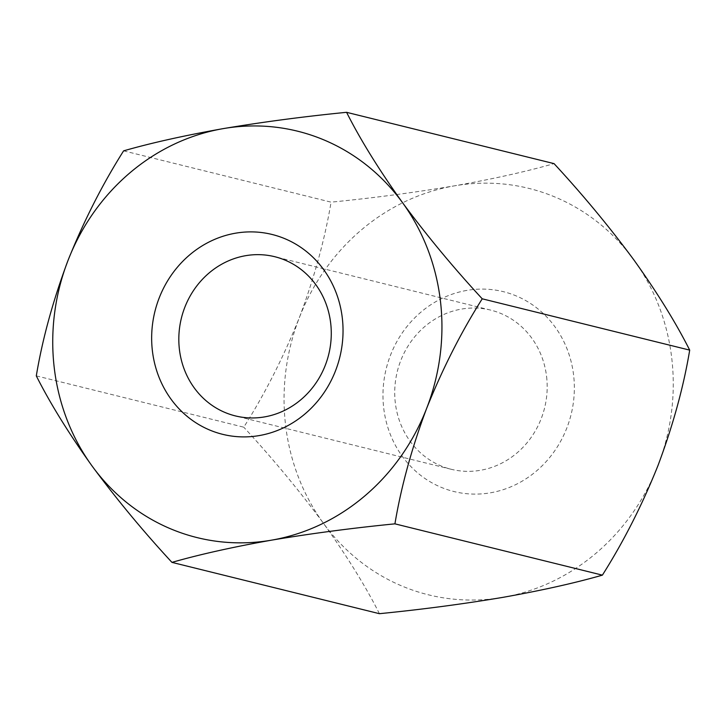 <?xml version="1.0" encoding="UTF-8"?>
<svg xmlns="http://www.w3.org/2000/svg" width="726" height="726" viewBox="0 0 726 726"><rect width="100%" height="100%" fill="white"/><g stroke="black" fill="none" stroke-linecap="round" stroke-linejoin="round"><path stroke-width="0.54" stroke-dasharray="3.63 2.72" d="M123.611 150.854L331.074 202.155C373.454 197.971 414.591 192.526 454.485 185.838C493.371 178.923 526.559 171.508 554.047 163.622M36.3 375.877L243.764 427.187C264.799 394.009 283.331 357.491 299.348 317.625C314.222 277.985 324.803 239.498 331.074 202.155M379.417 613.688C365.759 586.508 347.128 556.406 323.515 523.382C299.239 490.522 272.649 458.451 243.764 427.187M546.596 376.622A82.002 75.867 103.9 0 1 451.263 469.295A82.002 75.867 103.9 0 1 395.307 402.767A82.002 75.867 103.9 0 1 461.482 309.085A82.002 75.867 103.9 0 1 490.631 310.093A82.002 75.867 103.9 0 1 546.596 376.622M466.773 290.418A102.938 95.233 -76.1 0 0 402.367 456.409A102.938 95.233 -76.1 0 0 566.834 427.986A102.938 95.233 -76.1 0 0 466.773 290.418M633.798 259.817A209.324 193.67 -76.1 0 0 454.485 185.838A209.324 193.67 -76.1 0 0 299.348 317.625A209.324 193.67 -76.1 0 0 323.515 523.382A209.324 193.67 -76.1 0 0 502.828 597.371A209.324 193.67 -76.1 0 0 657.974 465.584A209.324 193.67 -76.1 0 0 633.798 259.817M490.631 310.093L274.737 256.705M451.263 469.295L235.369 415.907"/><path stroke-width="1.09" d="M171.953 562.378C199.405 554.501 232.583 547.095 271.515 540.162A209.324 193.67 -76.1 0 0 426.652 408.375C411.778 448.015 401.197 486.502 394.926 523.845L602.389 575.146C574.901 583.042 541.714 590.447 502.828 597.371C462.943 604.059 421.797 609.495 379.417 613.688L171.953 562.378C143.394 531.514 116.804 499.443 92.202 466.183A209.324 193.67 -76.1 0 0 271.515 540.162C311.345 533.474 352.491 528.038 394.926 523.845M235.451 233.209A102.938 95.233 103.9 0 1 335.521 370.777A102.938 95.233 103.9 0 1 171.055 399.2A102.938 95.233 103.9 0 1 235.451 233.209M482.236 298.813C461.201 331.991 442.669 368.509 426.652 408.375A209.324 193.67 -76.1 0 0 402.485 202.618A209.324 193.67 -76.1 0 0 223.172 128.629A209.324 193.67 -76.1 0 0 68.026 260.416A209.324 193.67 -76.1 0 0 92.202 466.183C68.834 433.54 50.194 403.438 36.3 375.877C42.435 339.015 53.007 300.528 68.026 260.416C83.817 221.013 102.348 184.486 123.611 150.854C151.062 142.968 184.241 135.562 223.172 128.629C263.003 121.95 304.14 116.514 346.583 112.312C360.241 139.492 378.872 169.594 402.485 202.618C426.761 235.478 453.351 267.549 482.236 298.813L689.7 350.123C683.565 386.985 672.993 425.472 657.974 465.584C642.183 504.987 623.652 541.514 602.389 575.146M346.583 112.312L554.047 163.622C582.606 194.486 609.196 226.557 633.798 259.817C657.166 292.46 675.806 322.562 689.7 350.123M330.693 323.233A82.002 75.867 -76.1 0 0 274.737 256.705A82.002 75.867 -76.1 0 0 245.579 255.697A82.002 75.867 -76.1 0 0 178.995 333.688A82.002 75.867 -76.1 0 0 235.369 415.907A82.002 75.867 -76.1 0 0 330.693 323.233"/></g></svg>
